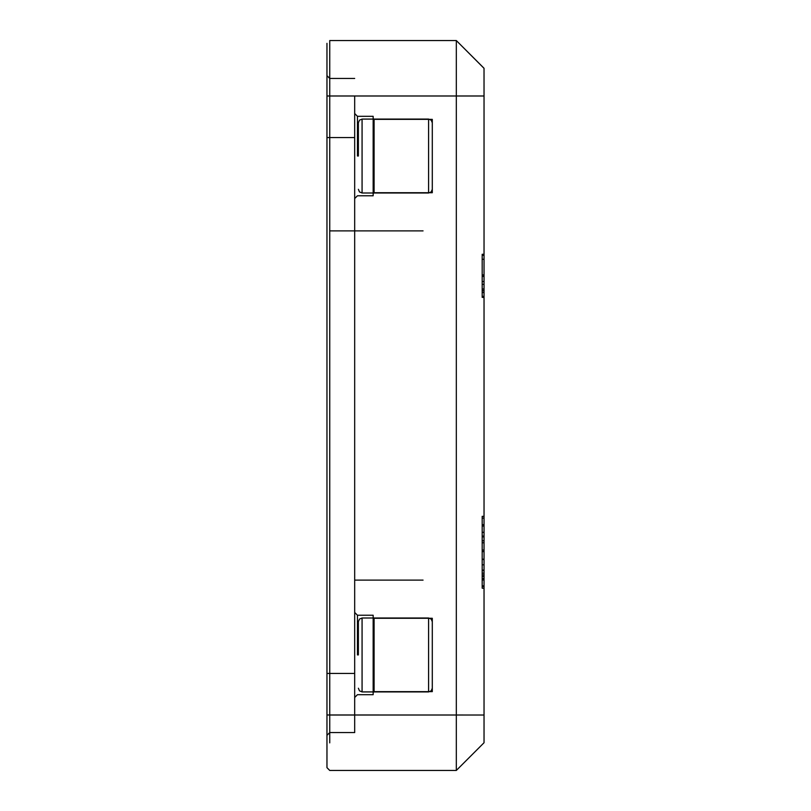 <?xml version="1.0" encoding="UTF-8"?>
<svg xmlns="http://www.w3.org/2000/svg" width="811" height="811" viewBox="0 0 811 811"><rect width="100%" height="100%" fill="white"/><g stroke="black" fill="none" stroke-linecap="round" stroke-linejoin="round"><path stroke-width="1.22" d="M358.381 654.964L358.381 621.702L358.381 654.964M374.084 618.276L432.293 618.276L432.293 691.641L374.084 691.641L374.084 618.276L373.161 617.353L373.161 694.692L373.161 615.235L373.161 692.564L374.084 691.641M358.381 156.047L358.381 122.785L358.381 156.047M374.084 119.359L432.293 119.359L432.293 192.724L374.084 192.724L374.084 119.359L373.161 118.436L373.161 195.775L373.161 116.318L373.161 193.647L374.084 192.724M326.965 767.672L329.742 770.45L326.965 767.652L326.965 43.328L326.965 767.652L329.742 770.45L456.319 770.45L484.035 742.734L456.319 770.45L484.035 742.734L456.319 770.45L456.319 40.55L329.742 40.55L329.742 742.876M326.965 735.344L326.965 673.434L326.965 735.344L329.742 732.566L354.681 732.566L354.681 95.992M329.742 583.514L329.742 673.434L354.681 673.434M423.058 580.118L354.681 580.118M354.681 230.882L329.732 230.882L329.742 224.789M456.35 770.42L484.035 742.734L484.035 95.992L329.742 95.992L329.742 78.434L329.742 227.455M329.742 230.882L423.058 230.882M484.035 275.598L484.035 292.224L484.035 259.287L484.035 275.598L482.19 275.598L482.19 259.287L482.19 292.224L482.19 275.598L484.035 275.598M484.035 68.327L456.319 40.55L484.025 68.306L484.035 95.992M484.035 714.207L484.035 715.018L326.965 714.978M484.035 297.384L484.035 290.49L482.19 290.49L482.19 297.384L482.19 255.323L482.19 297.384L484.035 297.384L484.035 255.323L484.035 297.384L482.19 297.384L482.19 254.269L482.19 275.72L484.035 275.72L484.035 297.384M484.035 254.269L484.035 275.72L484.035 254.269L482.19 254.269M484.035 274.888L484.035 255.323L484.035 292.528L484.035 274.888L482.19 274.888L482.19 255.323L482.19 274.888M484.035 551.581L484.035 574.948L482.19 574.948L482.19 551.581L484.035 551.581M484.035 536.882L484.035 540.775L482.19 540.775L482.19 536.882L484.035 536.882L484.035 516.343L484.035 588.198L484.035 516.343L482.19 516.343L482.19 588.198L482.19 536.882M484.035 586.444L484.035 518.107L484.035 588.198L484.035 576.459L484.035 586.444L482.19 586.444L484.035 586.444M484.035 518.107L482.19 518.107L484.035 518.107M484.035 576.459L482.19 576.459M484.035 588.198L482.19 588.198L484.035 588.198M484.035 585.877L482.19 585.877M484.035 578.466L482.19 578.466M484.035 579.662L482.19 579.662M484.035 578.973L482.19 578.973M484.035 573.124L482.19 573.124M484.035 579.977L482.19 579.977M484.035 526.015L482.19 526.015M484.035 532.3L482.19 532.3M484.035 524.697L482.19 524.697M484.035 570.113L482.19 570.113M484.035 255.323L482.19 255.323L484.035 255.323M484.035 296.329L482.19 296.329L484.035 296.329M484.035 288.98L482.19 288.98M484.035 284.347L482.19 284.347M484.035 292.528L482.19 292.528M484.035 281.518L482.19 281.518M484.035 559.184L482.19 559.184M484.035 292.224L482.19 292.224M484.035 259.287L482.19 259.287M461.439 45.68L460.76 45M357.458 156.047L357.458 116.318L357.458 156.047M357.458 654.964L357.458 615.235L357.458 654.964M354.681 156.047L354.681 113.54L357.458 116.318L373.161 116.318M354.681 654.964L354.681 612.457L357.458 615.235L373.161 615.235M329.742 732.566L329.742 673.434L326.965 673.434M326.965 75.666L329.742 78.434L354.681 78.434M456.319 95.992L326.965 95.992M358.381 688.225L359.466 690.83L362.071 691.915L362.071 618.002L359.466 619.087L358.381 621.702M362.071 691.915L428.593 691.915L428.593 618.002L431.209 619.087L432.293 621.702M358.381 189.308L359.466 191.913L362.071 192.998L362.071 119.085L359.466 120.17L358.381 122.785M362.071 192.998L428.593 192.998L428.593 119.085L431.209 120.17L432.293 122.785M456.319 715.018L329.742 715.018M484.035 564.831L482.19 564.831M484.035 570.549L482.19 570.549M484.035 536.446L482.19 536.446M484.035 536.071L482.19 536.071M484.035 542.792L482.19 542.792M484.035 550.071L482.19 550.071M484.035 559.499L482.19 559.499M484.035 276.429L482.19 276.429M484.035 290.531L482.19 290.531M326.965 137.566L354.681 137.566M362.071 618.002L428.593 618.002M428.593 691.915L431.209 690.83L432.293 688.225M362.071 119.085L428.593 119.085M428.593 192.998L431.209 191.913L432.293 189.308M484.035 68.266L461.175 45.416M373.161 195.775L357.458 195.775L354.681 198.543M373.161 694.692L357.458 694.692L354.681 697.46"/></g></svg>
